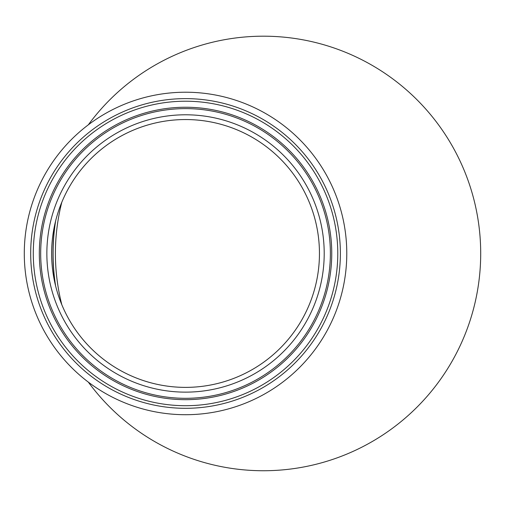 <?xml version="1.0" encoding="UTF-8"?>
<svg xmlns="http://www.w3.org/2000/svg" width="506" height="506" viewBox="0 0 506 506"><rect width="100%" height="100%" fill="white"/><g stroke="black" fill="none" stroke-linecap="round" stroke-linejoin="round"><path stroke-width="0.76" d="M337.78 253.462A152.249 152.249 0 0 1 109.41 385.313A152.249 152.249 0 0 1 109.41 121.611A152.249 152.249 0 0 1 337.78 253.462M331.753 253.462A146.215 146.215 0 0 1 112.427 380.088A146.215 146.215 0 0 1 112.427 126.835A146.215 146.215 0 0 1 331.753 253.462M185.531 414.711A161.25 161.25 0 0 1 24.288 253.462A161.25 161.25 0 0 1 185.531 92.219A161.25 161.25 0 0 1 346.781 253.462A161.25 161.25 0 0 1 185.531 414.711M185.531 387.381A133.919 133.919 0 0 1 51.618 253.462A133.919 133.919 0 0 1 185.531 119.542A133.919 133.919 0 0 1 319.45 253.462A133.919 133.919 0 0 1 185.531 387.381A133.919 133.919 0 0 1 51.618 253.462A133.919 133.919 0 0 1 185.531 119.542A133.919 133.919 0 0 1 319.45 253.462A133.919 133.919 0 0 1 185.531 387.381M185.531 398.311A144.849 144.849 0 0 1 40.682 253.462A144.849 144.849 0 0 1 185.531 108.613A144.849 144.849 0 0 1 330.386 253.462A144.849 144.849 0 0 1 185.531 398.311A144.849 144.849 0 0 1 40.682 253.462A144.849 144.849 0 0 1 185.531 108.613A144.849 144.849 0 0 1 330.386 253.462A144.849 144.849 0 0 1 185.531 398.311M55.318 222.185A210.445 210.445 0 0 0 55.318 284.739M61.814 202.21A208.023 208.023 0 0 0 61.814 304.72M51.618 253.462A133.919 133.919 0 0 1 252.494 137.487A133.919 133.919 0 0 1 252.494 369.437A133.919 133.919 0 0 1 51.618 253.462M88.341 124.799A217.276 217.276 0 0 1 480.7 253.462A217.276 217.276 0 0 1 88.341 382.131M185.531 408.31A154.849 154.849 0 0 1 30.689 253.462A154.849 154.849 0 0 1 185.531 98.619A154.849 154.849 0 0 1 340.38 253.462A154.849 154.849 0 0 1 185.531 408.31M185.531 392.137A138.669 138.669 0 0 1 65.438 184.127A138.669 138.669 0 0 1 305.624 184.127A138.669 138.669 0 0 1 185.531 392.137M55.603 285.89A210.338 210.338 0 0 1 55.603 221.04"/></g></svg>
